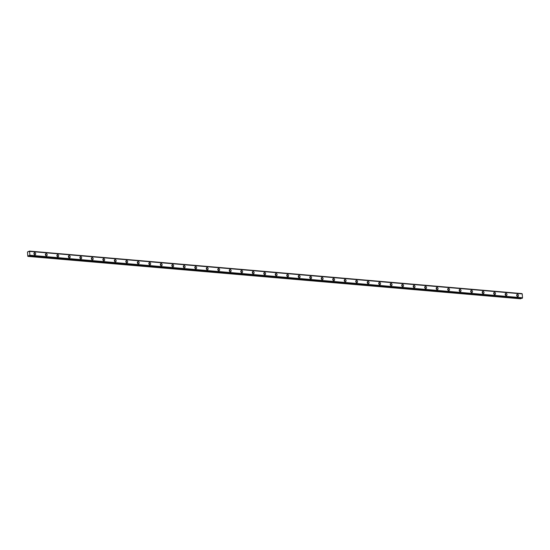 <?xml version="1.0" encoding="UTF-8"?>
<svg xmlns="http://www.w3.org/2000/svg" width="550" height="550" viewBox="0 0 550 550"><rect width="100%" height="100%" fill="white"/><g stroke="black" fill="none" stroke-linecap="round" stroke-linejoin="round"><path stroke-width="0.82" d="M522.026 298.382L29.514 255.571M34.733 252.629A1.141 0.887 72.3 0 0 34.877 254.863A1.141 0.887 72.3 0 0 34.733 252.629M517.523 294.339A1.141 0.887 72.3 0 0 517.66 296.574A1.141 0.887 72.3 0 0 517.523 294.339M506.027 293.343A1.141 0.887 72.3 0 0 506.165 295.577A1.141 0.887 72.3 0 0 506.027 293.343M494.533 292.353A1.141 0.887 72.3 0 0 494.67 294.587A1.141 0.887 72.3 0 0 494.533 292.353M483.038 291.356A1.141 0.887 72.3 0 0 483.175 293.59A1.141 0.887 72.3 0 0 483.038 291.356M471.543 290.366A1.141 0.887 72.3 0 0 471.68 292.6A1.141 0.887 72.3 0 0 471.543 290.366M460.047 289.369A1.141 0.887 72.3 0 0 460.185 291.603A1.141 0.887 72.3 0 0 460.047 289.369M448.553 288.379A1.141 0.887 72.3 0 0 448.69 290.613A1.141 0.887 72.3 0 0 448.553 288.379M437.058 287.382A1.141 0.887 72.3 0 0 437.195 289.623A1.141 0.887 72.3 0 0 437.058 287.382M425.562 286.392A1.141 0.887 72.3 0 0 425.7 288.626A1.141 0.887 72.3 0 0 425.562 286.392M414.067 285.402A1.141 0.887 72.3 0 0 414.205 287.636A1.141 0.887 72.3 0 0 414.067 285.402M402.572 284.405A1.141 0.887 72.3 0 0 402.71 286.639A1.141 0.887 72.3 0 0 402.572 284.405M391.078 283.415A1.141 0.887 72.3 0 0 391.215 285.649A1.141 0.887 72.3 0 0 391.078 283.415M379.582 282.418A1.141 0.887 72.3 0 0 379.72 284.653A1.141 0.887 72.3 0 0 379.582 282.418M368.087 281.428A1.141 0.887 72.3 0 0 368.225 283.663A1.141 0.887 72.3 0 0 368.087 281.428M356.592 280.431A1.141 0.887 72.3 0 0 356.73 282.666A1.141 0.887 72.3 0 0 356.592 280.431M345.097 279.441A1.141 0.887 72.3 0 0 345.235 281.676A1.141 0.887 72.3 0 0 345.097 279.441M333.603 278.444A1.141 0.887 72.3 0 0 333.74 280.686A1.141 0.887 72.3 0 0 333.603 278.444M322.107 277.454A1.141 0.887 72.3 0 0 322.245 279.689A1.141 0.887 72.3 0 0 322.107 277.454M310.613 276.464A1.141 0.887 72.3 0 0 310.75 278.699A1.141 0.887 72.3 0 0 310.613 276.464M299.118 275.468A1.141 0.887 72.3 0 0 299.255 277.702A1.141 0.887 72.3 0 0 299.118 275.468M287.623 274.478A1.141 0.887 72.3 0 0 287.76 276.712A1.141 0.887 72.3 0 0 287.623 274.478M276.127 273.481A1.141 0.887 72.3 0 0 276.265 275.715A1.141 0.887 72.3 0 0 276.127 273.481M264.632 272.491A1.141 0.887 72.3 0 0 264.77 274.725A1.141 0.887 72.3 0 0 264.632 272.491M253.137 271.494A1.141 0.887 72.3 0 0 253.275 273.728A1.141 0.887 72.3 0 0 253.137 271.494M241.643 270.504A1.141 0.887 72.3 0 0 241.78 272.738A1.141 0.887 72.3 0 0 241.643 270.504M230.147 269.507A1.141 0.887 72.3 0 0 230.285 271.748A1.141 0.887 72.3 0 0 230.147 269.507M218.653 268.517A1.141 0.887 72.3 0 0 218.79 270.751A1.141 0.887 72.3 0 0 218.653 268.517M207.157 267.527A1.141 0.887 72.3 0 0 207.295 269.761A1.141 0.887 72.3 0 0 207.157 267.527M195.663 266.53A1.141 0.887 72.3 0 0 195.8 268.764A1.141 0.887 72.3 0 0 195.663 266.53M184.167 265.54A1.141 0.887 72.3 0 0 184.312 267.774A1.141 0.887 72.3 0 0 184.167 265.54M172.672 264.543A1.141 0.887 72.3 0 0 172.817 266.778A1.141 0.887 72.3 0 0 172.672 264.543M161.178 263.553A1.141 0.887 72.3 0 0 161.322 265.788A1.141 0.887 72.3 0 0 161.178 263.553M149.683 262.556A1.141 0.887 72.3 0 0 149.827 264.791A1.141 0.887 72.3 0 0 149.683 262.556M138.188 261.566A1.141 0.887 72.3 0 0 138.332 263.801A1.141 0.887 72.3 0 0 138.188 261.566M126.692 260.569A1.141 0.887 72.3 0 0 126.837 262.811A1.141 0.887 72.3 0 0 126.692 260.569M115.198 259.579A1.141 0.887 72.3 0 0 115.342 261.814A1.141 0.887 72.3 0 0 115.198 259.579M103.703 258.589A1.141 0.887 72.3 0 0 103.847 260.824A1.141 0.887 72.3 0 0 103.703 258.589M92.208 257.593A1.141 0.887 72.3 0 0 92.352 259.827A1.141 0.887 72.3 0 0 92.208 257.593M80.713 256.603A1.141 0.887 72.3 0 0 80.857 258.837A1.141 0.887 72.3 0 0 80.713 256.603M69.218 255.606A1.141 0.887 72.3 0 0 69.362 257.84A1.141 0.887 72.3 0 0 69.218 255.606M57.722 254.616A1.141 0.887 72.3 0 0 57.867 256.85A1.141 0.887 72.3 0 0 57.722 254.616M46.227 253.619A1.141 0.887 72.3 0 0 46.372 255.853A1.141 0.887 72.3 0 0 46.227 253.619M29.239 255.502L27.768 256.211L27.5 251.976L29.604 251.068L29.892 255.771M28.078 251.57L29.061 251.653M520.96 298.286L520.733 298.774L28.366 256.238M28.346 256.266L520.733 298.774M520.706 298.801L27.926 256.396M29.624 251.096L521.964 293.604M29.892 251.412L522.232 293.913M522.259 293.947L522.5 297.784L30.133 255.248M30.112 255.303L522.5 297.784M522.479 297.839L522.28 298.258L29.92 255.722M33.894 253.605A0.722 0.557 -107.7 0 1 34.141 254.389M516.677 295.316A0.722 0.557 -107.7 0 1 516.924 296.093M505.182 294.326A0.722 0.557 -107.7 0 1 505.429 295.103M493.687 293.329A0.722 0.557 -107.7 0 1 493.934 294.106M482.192 292.339A0.722 0.557 -107.7 0 1 482.439 293.116M470.697 291.342A0.722 0.557 -107.7 0 1 470.944 292.126M459.202 290.352A0.722 0.557 -107.7 0 1 459.449 291.129M447.707 289.355A0.722 0.557 -107.7 0 1 447.954 290.139M436.212 288.365A0.722 0.557 -107.7 0 1 436.459 289.142M424.717 287.368A0.722 0.557 -107.7 0 1 424.964 288.152M413.222 286.378A0.722 0.557 -107.7 0 1 413.469 287.155M401.727 285.388A0.722 0.557 -107.7 0 1 401.974 286.165M390.232 284.391A0.722 0.557 -107.7 0 1 390.479 285.175M378.737 283.401A0.722 0.557 -107.7 0 1 378.984 284.178M367.242 282.404A0.722 0.557 -107.7 0 1 367.489 283.188M355.747 281.414A0.722 0.557 -107.7 0 1 355.994 282.191M344.252 280.418A0.722 0.557 -107.7 0 1 344.506 281.201M332.757 279.428A0.722 0.557 -107.7 0 1 333.011 280.204M321.262 278.431A0.722 0.557 -107.7 0 1 321.516 279.214M309.767 277.441A0.722 0.557 -107.7 0 1 310.021 278.218M298.272 276.451A0.722 0.557 -107.7 0 1 298.526 277.228M286.777 275.454A0.722 0.557 -107.7 0 1 287.031 276.238M275.282 274.464A0.722 0.557 -107.7 0 1 275.536 275.241M263.787 273.467A0.722 0.557 -107.7 0 1 264.041 274.251M252.292 272.477A0.722 0.557 -107.7 0 1 252.546 273.254M240.797 271.48A0.722 0.557 -107.7 0 1 241.051 272.264M229.302 270.49A0.722 0.557 -107.7 0 1 229.556 271.267M217.814 269.493A0.722 0.557 -107.7 0 1 218.061 270.277M206.319 268.503A0.722 0.557 -107.7 0 1 206.566 269.28M194.824 267.513A0.722 0.557 -107.7 0 1 195.071 268.29M183.329 266.516A0.722 0.557 -107.7 0 1 183.576 267.3M171.834 265.526A0.722 0.557 -107.7 0 1 172.081 266.303M160.339 264.529A0.722 0.557 -107.7 0 1 160.586 265.313M148.844 263.539A0.722 0.557 -107.7 0 1 149.091 264.316M137.349 262.543A0.722 0.557 -107.7 0 1 137.596 263.326M125.854 261.553A0.722 0.557 -107.7 0 1 126.101 262.329M114.359 260.562A0.722 0.557 -107.7 0 1 114.606 261.339M102.864 259.566A0.722 0.557 -107.7 0 1 103.111 260.343M91.369 258.576A0.722 0.557 -107.7 0 1 91.616 259.353M79.874 257.579A0.722 0.557 -107.7 0 1 80.121 258.363M68.379 256.589A0.722 0.557 -107.7 0 1 68.626 257.366M56.884 255.592A0.722 0.557 -107.7 0 1 57.131 256.376M45.389 254.602A0.722 0.557 -107.7 0 1 45.636 255.379M34.43 254.691A1.141 0.887 72.3 0 0 33.956 253.192M517.213 296.395A1.141 0.887 72.3 0 0 516.739 294.903M505.718 295.405A1.141 0.887 72.3 0 0 505.244 293.913M494.223 294.408A1.141 0.887 72.3 0 0 493.749 292.916M482.728 293.418A1.141 0.887 72.3 0 0 482.254 291.926M471.233 292.421A1.141 0.887 72.3 0 0 470.759 290.929M459.738 291.431A1.141 0.887 72.3 0 0 459.264 289.939M448.243 290.441A1.141 0.887 72.3 0 0 447.769 288.942M436.748 289.444A1.141 0.887 72.3 0 0 436.274 287.952M425.253 288.454A1.141 0.887 72.3 0 0 424.779 286.956M413.758 287.457A1.141 0.887 72.3 0 0 413.284 285.966M402.263 286.468A1.141 0.887 72.3 0 0 401.789 284.976M390.768 285.471A1.141 0.887 72.3 0 0 390.294 283.979M379.273 284.481A1.141 0.887 72.3 0 0 378.799 282.989M367.778 283.484A1.141 0.887 72.3 0 0 367.304 281.992M356.283 282.494A1.141 0.887 72.3 0 0 355.809 281.002M344.788 281.504A1.141 0.887 72.3 0 0 344.314 280.005M333.3 280.507A1.141 0.887 72.3 0 0 332.819 279.015M321.805 279.517A1.141 0.887 72.3 0 0 321.324 278.018M310.31 278.52A1.141 0.887 72.3 0 0 309.829 277.028M298.815 277.53A1.141 0.887 72.3 0 0 298.334 276.038M287.32 276.533A1.141 0.887 72.3 0 0 286.839 275.041M275.825 275.543A1.141 0.887 72.3 0 0 275.344 274.051M264.33 274.546A1.141 0.887 72.3 0 0 263.849 273.054M252.835 273.556A1.141 0.887 72.3 0 0 252.354 272.064M241.34 272.566A1.141 0.887 72.3 0 0 240.859 271.067M229.845 271.569A1.141 0.887 72.3 0 0 229.364 270.077M218.35 270.579A1.141 0.887 72.3 0 0 217.869 269.081M206.855 269.582A1.141 0.887 72.3 0 0 206.374 268.091M195.36 268.593A1.141 0.887 72.3 0 0 194.879 267.101M183.865 267.596A1.141 0.887 72.3 0 0 183.384 266.104M172.37 266.606A1.141 0.887 72.3 0 0 171.889 265.114M160.875 265.609A1.141 0.887 72.3 0 0 160.394 264.117M149.38 264.619A1.141 0.887 72.3 0 0 148.899 263.127M137.885 263.629A1.141 0.887 72.3 0 0 137.404 262.13M126.39 262.632A1.141 0.887 72.3 0 0 125.909 261.14M114.895 261.642A1.141 0.887 72.3 0 0 114.414 260.143M103.4 260.645A1.141 0.887 72.3 0 0 102.919 259.153M91.905 259.655A1.141 0.887 72.3 0 0 91.424 258.163M80.41 258.658A1.141 0.887 72.3 0 0 79.936 257.166M68.915 257.668A1.141 0.887 72.3 0 0 68.441 256.176M57.42 256.671A1.141 0.887 72.3 0 0 56.946 255.179M45.925 255.681A1.141 0.887 72.3 0 0 45.451 254.189M28.6 255.736L29.645 255.833M29.631 255.771L28.648 255.688"/></g></svg>
